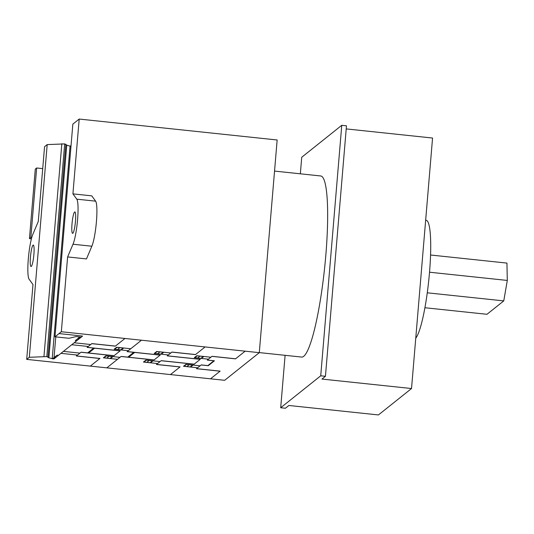 <?xml version="1.0" encoding="UTF-8"?>
<svg xmlns="http://www.w3.org/2000/svg" width="534" height="534" viewBox="0 0 534 534"><rect width="100%" height="100%" fill="white"/><g stroke="black" fill="none" stroke-linecap="round" stroke-linejoin="round"><path stroke-width="0.8" d="M424.904 307.731L486.975 314.292L503.762 300.896L507.3 280.437L506.94 263.088L430.571 255.012M415.759 338.142A59.901 8.851 -84 0 0 429.53 272.213L507.3 280.437M427.267 292.806L503.762 300.896M429.53 272.213A59.901 8.851 -84 0 0 426.205 220.322L425.658 220.262M42.72 168.624L36.666 167.983L30.832 237.463L31.76 237.563M31.399 238.912L29.45 238.571L30.832 237.463M36.666 167.983L35.284 169.091L29.45 238.571M280.697 407.742L320.727 375.803L325.44 376.303L321.975 379.067L411.527 388.532L378.426 414.945L288.874 405.48L285.41 408.243L280.697 407.742L285.103 355.317M325.44 376.303L346.473 125.804L341.76 125.303L320.727 375.803M341.76 125.303L301.737 157.25L300.342 173.817M346.212 128.908L432.56 138.039L411.527 388.532M274.543 171.087L320.807 175.98A91.047 13.457 96 0 1 325.273 261.386A91.047 13.457 96 0 1 303.692 356.325A91.047 13.457 96 0 1 301.657 357.072L259.297 352.594M75.468 221.243A10.78 1.595 -84 0 0 74.867 211.905A10.78 1.595 -84 0 0 72.003 224.006A10.78 1.595 -84 0 0 72.597 233.345A10.78 1.595 -84 0 0 72.844 233.258A10.78 1.595 -84 0 0 75.468 221.243M31.272 266.433A10.78 1.595 96 0 1 31.032 266.519A10.78 1.595 96 0 1 30.431 257.181A10.78 1.595 96 0 1 33.302 245.079A10.78 1.595 96 0 1 33.896 254.418A10.78 1.595 96 0 1 31.272 266.433M47.186 144.601L44.562 146.696L38.274 221.51L32.894 234.199A23.957 3.544 -84 0 0 28.315 258.877A23.957 3.544 -84 0 0 29.116 279.249L32.981 284.569L26.7 359.382L224.654 380.308L259.29 352.667L277.153 139.981L79.199 119.055L72.918 193.869L91.768 195.858L95.639 201.164A23.957 3.544 -84 0 1 96.434 221.557A23.957 3.544 -84 0 1 91.855 246.221L86.475 258.923L67.618 256.927L61.337 331.741L54.989 336.807L68.946 338.282L76.062 336.6L81.248 337.148L53.921 358.955L48.881 357.82L46.825 356.585L29.323 357.286L47.186 144.601L64.687 143.9L66.743 145.135L70.054 146.149L52.199 358.835M72.918 193.869L76.789 199.175A23.957 3.544 96 0 1 77.584 219.567A23.957 3.544 96 0 1 73.004 244.232L67.618 256.927M66.743 145.135L48.881 357.82M70.054 146.149L70.995 146.216M55.77 336.894L53.921 358.955L82.59 336.073L59.027 333.583M79.199 119.055L72.844 124.122L54.989 336.807M65.869 144.24L48.007 356.926M64.687 143.9L46.825 356.585M61.831 143.719L43.968 356.405M29.323 357.286L26.7 359.382M259.29 352.667L61.337 331.741M70.308 146.169L71.049 145.575M235.607 358.795L212.038 356.298L207.265 360.11L213.867 360.804L207.859 365.596L201.265 364.896L196.492 368.707L220.061 371.197M201.184 364.962L208.26 365.71L214.414 360.797L207.346 360.049M161.128 360.724L194.122 364.215L200.277 359.302L167.282 355.811M245.153 351.172L235.534 358.855L211.965 356.358M194.837 357.68L197.146 355.838M197.66 357.98L199.97 356.138M194.363 357.626L200.958 358.327L203.267 356.485L196.672 355.784M201.358 358.441L203.821 356.472M179.998 366.965L156.429 364.475L161.201 360.664L194.196 364.148M195.551 354.556L171.975 352.066L167.209 355.871L200.203 359.362M210.883 357.219L196.746 355.724L194.283 357.693L208.42 359.188M210.516 378.813L220.135 371.137L196.565 368.647M186.366 364.435L184.056 366.277M189.19 364.735L186.88 366.578M185.892 364.388L192.494 365.082L190.184 366.925L183.583 366.231M193.041 365.076L190.578 367.038M197.647 367.786L183.509 366.291L185.972 364.328L200.11 365.823M121.064 356.492L154.059 359.976L160.213 355.063L127.219 351.572M205.089 346.94L195.471 354.616L171.901 352.126M154.626 353.501L157.083 351.599M157.597 353.742L159.906 351.899M154.299 353.395L160.894 354.089L163.204 352.246L156.609 351.552M161.295 354.202L163.758 352.24M133.747 352.333L127.739 357.126M134.688 352.433L128.681 357.226M81.001 352.253L113.996 355.744L120.15 350.831L87.155 347.34M106.82 367.853L121.138 356.425L154.132 359.916M129.048 356.078L129.989 356.178M129.088 356.051L130.029 356.151M132.432 353.381L133.373 353.481M133.34 353.508L132.399 353.408M131.21 355.21L130.743 354.73L132.158 354.449M132.092 354.503L130.977 354.75L131.271 355.143M141.463 340.211L127.145 351.639L160.14 355.123M121.231 349.97L123.694 348.001M117.533 349.51L119.843 347.667M114.236 349.156L120.831 349.857L123.14 348.014L116.545 347.314M170.82 352.987L156.682 351.492L154.219 353.455L168.357 354.95M78.939 338.99L77.523 338.843M80.093 338.069L78.678 337.922M94.625 348.195L88.617 352.987M93.684 348.101L87.676 352.887M89.024 351.813L89.966 351.913M88.984 351.846L89.926 351.946M99.871 358.494L76.309 355.998L81.081 352.193L114.076 355.677M93.276 349.276L92.335 349.176M92.375 349.143L93.317 349.243M92.028 350.264L90.913 350.518L91.207 350.911M91.147 350.971L90.68 350.491L92.095 350.217M124.969 338.469L115.344 346.145L91.775 343.656M120.077 350.891L87.082 347.4L91.855 343.596L115.424 346.085M130.763 348.749L116.626 347.254L114.163 349.223L128.3 350.718M114.71 349.209L117.019 347.367M76.702 340.772L75.294 340.625L79.833 337.001M74.199 342.768L90.7 344.517M71.736 344.737L88.237 346.479M170.453 374.581L180.078 366.905L156.509 364.408M146.303 360.203L143.993 362.045M149.126 360.503L146.823 362.346M145.829 360.15L152.43 360.851L150.121 362.693L143.519 361.992M152.978 360.837L150.515 362.8M112.921 356.599L110.458 358.568M109.07 356.265L106.76 358.107M105.772 355.918L112.367 356.612L110.057 358.454L103.462 357.76M157.583 363.547L143.446 362.052L145.909 360.09L160.046 361.585M90.326 366.11L99.951 358.427L76.382 355.938M117.52 359.315L103.382 357.82L105.845 355.851L119.983 357.346M106.239 355.964L103.93 357.807M52.445 358.855L57.051 355.183L58.46 355.33M56.23 357.113L54.815 356.966M55.075 358.034L53.66 357.887M63.426 351.372L79.926 353.114M60.963 353.334L77.463 355.077M76.789 199.175L95.639 201.164M73.004 244.232L91.855 246.221"/></g></svg>

